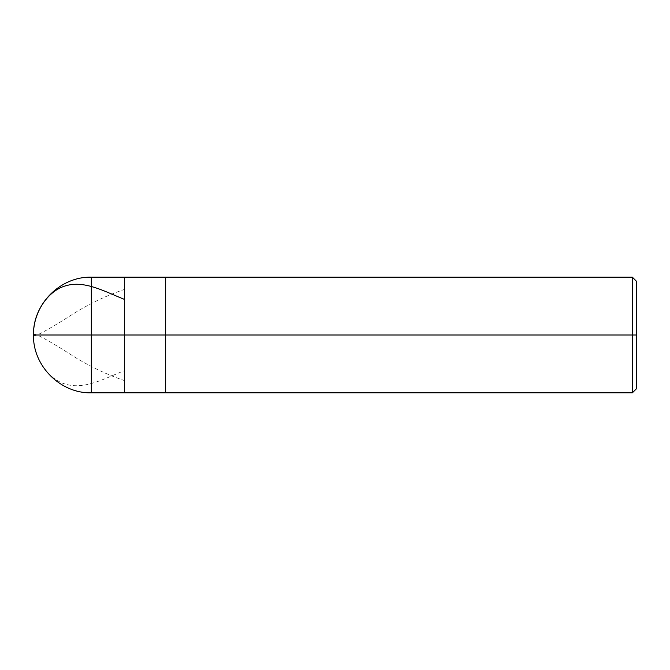 <?xml version="1.0" encoding="UTF-8"?>
<svg xmlns="http://www.w3.org/2000/svg" width="670" height="670" viewBox="0 0 670 670"><rect width="100%" height="100%" fill="white"/><g stroke="black" fill="none" stroke-linecap="round" stroke-linejoin="round"><path stroke-width="0.5" stroke-dasharray="3.35 2.51" d="M124.36 335L124.36 277.179L124.36 392.821L124.36 335L33.5 335L91.321 335L91.321 392.821L91.321 277.179L91.321 335L91.321 277.179L91.321 335L124.36 335L124.36 277.179L124.36 392.821L124.36 277.179L124.36 335L165.666 335L165.666 392.821L165.666 335L124.36 335M636.5 335L636.5 281.308L636.5 388.692L636.5 335L632.371 335L632.371 392.821L632.371 335L165.666 335L165.666 392.821L165.666 277.179L165.666 335L165.666 277.179L165.666 335L632.371 335L632.371 392.821L632.371 277.179L632.371 335L632.371 277.179L632.371 335L636.5 335L636.5 281.308L636.5 335M33.508 334.422C35.058 333.208 45.97 338.953 66.238 351.675C85.124 364.178 104.378 373.76 124 380.426M33.508 335.008C33.106 357.395 47.913 379.63 66.238 384.354C84.755 389.68 104.746 378.508 124 370.778M33.508 335.578C35.058 336.792 45.97 331.047 66.238 318.325C85.124 305.822 104.378 296.241 124 289.574"/><path stroke-width="1" d="M636.5 388.692L632.371 392.821L91.321 392.821C60.442 393.633 32.688 365.879 33.5 335L91.321 335L91.321 392.821L91.321 335L91.321 392.821L91.321 335L124.36 335L124.36 392.821L124.36 277.179L124.36 335L33.5 335C33.106 312.605 47.913 290.37 66.238 285.646C84.755 280.32 104.746 291.492 124 299.222M91.321 335L91.321 277.179L91.321 335M124.36 335L124.36 392.821L124.36 335L165.666 335L165.666 392.821L165.666 335L165.666 392.821L165.666 335L632.371 335L632.371 392.821L632.371 335L632.371 392.821L632.371 335L636.5 335L636.5 388.692L636.5 281.308L636.5 335L632.371 335L632.371 277.179L632.371 335L165.666 335L165.666 277.179L165.666 335L124.36 335L124.36 277.179L124.36 335M165.666 335L165.666 277.179L165.666 335M632.371 335L632.371 277.179L632.371 335M636.5 281.308L632.371 277.179L91.321 277.179C60.442 276.367 32.688 304.121 33.5 335"/></g></svg>
